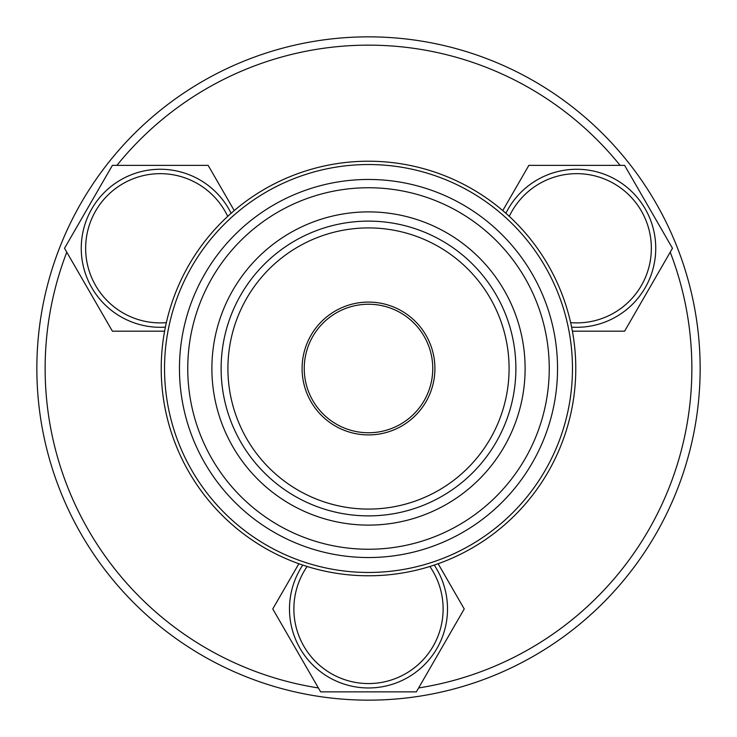 <?xml version="1.0" encoding="UTF-8"?>
<svg xmlns="http://www.w3.org/2000/svg" width="737" height="737" viewBox="0 0 737 737"><rect width="100%" height="100%" fill="white"/><g stroke="black" fill="none" stroke-linecap="round" stroke-linejoin="round"><path stroke-width="1.11" d="M368.5 432.757A64.257 64.257 0 0 1 304.243 368.5A64.257 64.257 0 0 1 368.5 304.243A64.257 64.257 0 0 1 432.757 368.5A64.257 64.257 0 0 1 368.5 432.757A64.257 64.257 0 0 1 304.243 368.5A64.257 64.257 0 0 1 368.5 304.243A64.257 64.257 0 0 1 432.757 368.5A64.257 64.257 0 0 1 368.5 432.757A64.257 64.257 0 0 1 304.243 368.5A64.257 64.257 0 0 1 368.5 304.243M505.886 213.288A79.016 79.016 0 0 1 645.161 208.774A79.016 79.016 0 0 1 571.608 327.127M509.285 216.365A74.621 74.621 0 0 1 641.356 210.966A74.621 74.621 0 0 1 570.65 322.649M165.392 327.127A79.016 79.016 0 0 1 91.839 208.764A79.016 79.016 0 0 1 231.114 213.288M166.35 322.649A74.621 74.621 0 0 1 95.644 210.966A74.621 74.621 0 0 1 227.715 216.365M434.222 565.086A79.016 79.016 0 0 1 368.5 687.962A79.016 79.016 0 0 1 302.778 565.086M429.864 566.486A74.621 74.621 0 0 1 368.5 683.567A74.621 74.621 0 0 1 307.136 566.486M368.5 549.249A180.749 180.749 0 0 1 187.751 368.5A180.749 180.749 0 0 1 368.5 187.751A180.749 180.749 0 0 1 549.249 368.5A180.749 180.749 0 0 1 368.5 549.249A180.749 180.749 0 0 1 187.751 368.5A180.749 180.749 0 0 1 368.5 187.751A180.749 180.749 0 0 1 549.249 368.5A180.749 180.749 0 0 1 368.5 549.249A180.749 180.749 0 0 1 187.751 368.5A180.749 180.749 0 0 1 368.5 187.751A180.749 180.749 0 0 1 549.249 368.5A180.749 180.749 0 0 1 368.5 549.249M368.5 161.219A207.281 207.281 0 0 1 575.781 368.5A207.281 207.281 0 0 1 368.5 575.781A207.281 207.281 0 0 1 161.219 368.5A207.281 207.281 0 0 1 368.5 161.219A207.281 207.281 0 0 0 161.219 368.5A207.281 207.281 0 0 0 368.5 575.781M368.5 36.85A331.65 331.65 0 0 1 700.15 368.5A331.65 331.65 0 0 1 368.5 700.15A331.65 331.65 0 0 1 36.85 368.5A331.65 331.65 0 0 1 368.5 36.85M116.916 165.364A323.359 323.359 0 0 1 620.084 165.364M670.219 252.183A323.359 323.359 0 0 1 418.625 687.953M318.375 687.953A323.359 323.359 0 0 1 66.781 252.183M438.137 563.731L464.236 608.946L416.368 691.859L320.632 691.859L272.764 608.946L298.863 563.731M164.609 331.189L112.402 331.189L64.524 248.277L112.402 165.364L208.138 165.364L234.237 210.579M502.763 210.579L528.862 165.364L624.598 165.364L672.476 248.277L624.598 331.189L572.391 331.189M368.5 227.917A140.583 140.583 0 0 1 509.083 368.5A140.583 140.583 0 0 1 368.5 509.083A140.583 140.583 0 0 1 227.917 368.5A140.583 140.583 0 0 1 368.5 227.917M368.5 221.118A147.382 147.382 0 0 1 515.882 368.5A147.382 147.382 0 0 1 368.5 515.882A147.382 147.382 0 0 1 221.118 368.5A147.382 147.382 0 0 1 368.5 221.118M368.5 211.888A156.613 156.613 0 0 1 525.112 368.5A156.613 156.613 0 0 1 368.5 525.112A156.613 156.613 0 0 1 211.888 368.5A156.613 156.613 0 0 1 368.5 211.888M368.5 179.46A189.04 189.04 0 0 1 557.541 368.5A189.04 189.04 0 0 1 368.5 557.541A189.04 189.04 0 0 1 179.46 368.5A189.04 189.04 0 0 1 368.5 179.46M368.5 164.535A203.965 203.965 0 0 1 572.465 368.5A203.965 203.965 0 0 1 368.5 572.465A203.965 203.965 0 0 1 164.535 368.5A203.965 203.965 0 0 1 368.5 164.535M368.5 302.087A66.413 66.413 0 0 1 434.913 368.5A66.413 66.413 0 0 1 368.5 434.913A66.413 66.413 0 0 1 302.087 368.5A66.413 66.413 0 0 1 368.5 302.087"/></g></svg>
